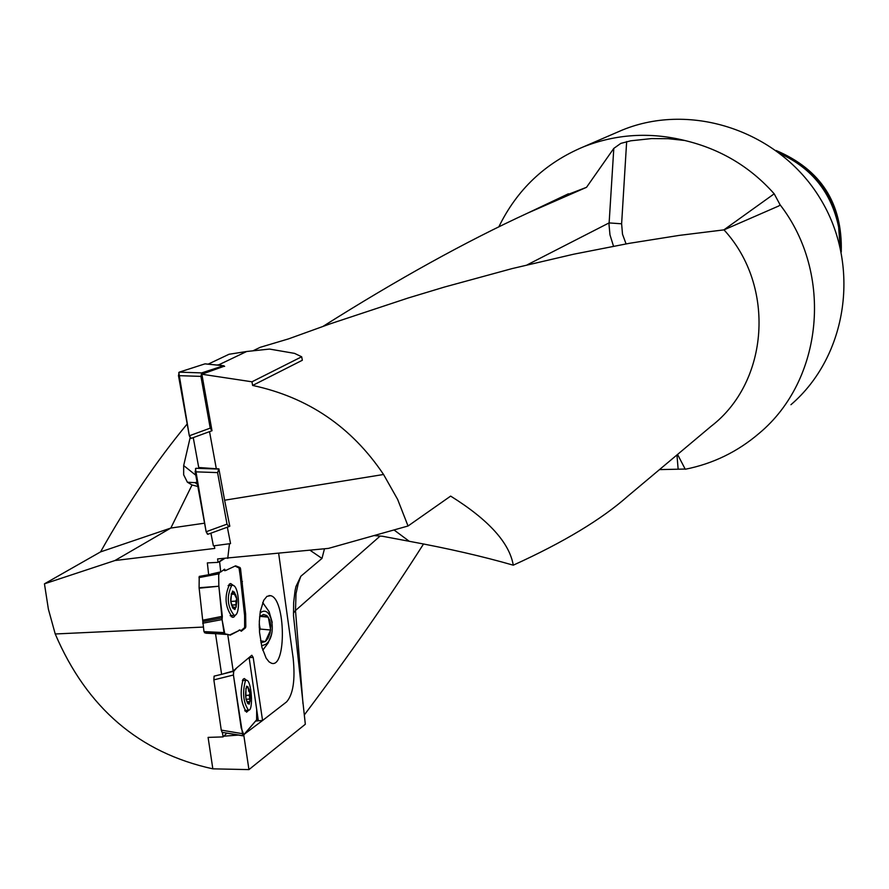 <?xml version="1.0" encoding="UTF-8"?>
<svg xmlns="http://www.w3.org/2000/svg" width="889" height="889" viewBox="0 0 889 889"><rect width="100%" height="100%" fill="white"/><g stroke="black" fill="none" stroke-linecap="round" stroke-linejoin="round"><path stroke-width="1.33" d="M251.965 381.803L301.671 356.778L302.338 360.256L252.632 385.448L251.965 381.803L201.859 374.236L224.45 366.135M323.074 326.352C397.461 279.39 465.803 241.575 528.11 212.904L586.529 187.312L613.799 148.407L620.8 143.396L630.779 140.795L651.57 138.584L668.239 138.695L684.741 140.484C720.368 148.996 750.194 166.776 774.197 193.813L780.098 204.814L778.986 205.881L723.99 229.862C775.819 286.058 769.029 381.937 711.144 426.253L627.912 496.106C601.72 519.343 563.515 542.368 513.275 565.182C509.441 542.779 488.561 519.754 450.645 496.106L408.04 525.999L397.65 499.44L383.559 474.493C351.633 426.942 307.994 397.261 252.632 385.448M723.99 229.862L679.207 235.396L629.212 243.342L573.705 254.198L512.297 268.545L444.611 287.003L408.284 297.959L330.319 323.796L288.547 338.876L260.244 347.31L252.887 350.844M214.305 545.757L214.749 548.424L114.892 560.548L170.821 528.055L100.568 551.891L44.45 583.829L114.892 560.548M227.34 527.199L230.551 543.59L213.404 545.879L210.904 533.178M230.551 543.59L226.828 544.09M218.972 561.748L219.594 561.692L220.739 571.994L208.659 574.75L207.348 562.904L218.016 562.359L224.017 558.581M255.543 721.123L258.332 720.768L249.131 657.682L253.187 657.393L262.566 720.49L244.742 733.881M243.775 735.025L248.942 769.607L305.327 724.246L293.503 615.788L293.648 602.609L295.048 590.685L295.959 586.529L300.849 576.25L298.193 583.695L296.015 593.685L295.492 610.521L293.426 613.099M309.994 550.224L321.985 558.425L300.849 576.25M408.04 525.999L328.463 548.391L217.627 558.914L218.016 562.359M238.408 735.07L223.795 736.192L223.072 736.903L208.093 737.392L212.838 768.841L248.942 769.607M226.862 733.125L223.795 736.192M261.988 720.534L258.332 720.768M227.74 558.392L229.462 543.768M44.45 583.829L48.384 609.165L55.229 633.979C86.822 707.844 139.362 752.805 212.838 768.841M203.27 627.067L55.229 633.979M208.659 574.75L199.225 576.405L199.092 587.74L218.827 586.24L218.672 573.883L198.969 577.617M224.617 500.218L218.883 468.836L217.583 472.604L227.006 524.143L228.795 526.666L229.795 526.244L224.617 500.218L383.559 474.493M223.072 736.903L222.406 732.369M242.641 735.636L222.106 732.325L221.261 730.113L213.849 679.874L214.105 676.14L221.617 674.329L215.516 633.679L205.815 633.201L203.959 631.601L199.092 587.74M224.639 366.39L223.55 365.757L201.681 372.902L200.925 376.391L210.226 428.142L212.004 430.743L201.859 374.236M212.004 430.743L209.537 431.643L216.316 468.759L218.883 468.836M204.57 523.188L170.821 528.055L192.035 484.972L187.39 482.216L195.136 482.66L197.025 481.994M187.19 423.964C156.375 461.18 127.494 503.819 100.568 551.891M562.948 196.391L586.529 187.312M304.271 715.012C349.71 654.593 389.471 597.575 423.542 543.968M197.48 484.472L195.136 482.66M197.847 486.472L192.035 484.972M187.39 482.216L183.656 474.793L183.679 465.569L195.78 475.215M613.51 246.209L609.965 234.796L609.021 224.617L613.799 148.407M183.679 465.569L190.102 437.821M513.275 565.182C482.883 556.425 448.2 548.457 409.251 541.29L382.403 536.256L374.002 535.578M780.098 204.814C833.604 273.845 823.214 380.092 759.184 433.299C737.648 451.756 713.011 463.736 685.263 469.259L677.562 454.435M324.463 548.791L321.985 558.425M498.796 226.939C516.942 189.657 545.124 162.976 583.328 146.896C616.01 134.017 649.815 131.883 684.741 140.484M615.488 133.006L622.311 130.05C691.686 101.602 779.209 131.183 819.914 198.069C861.141 264.633 847.828 355.911 790.943 404.706M685.241 469.048L659.494 469.603M780.475 153.797C812.079 168.399 831.471 192.824 838.638 227.073L840.083 246.62M841.094 251.087C842.016 203.392 820.603 170.032 776.83 151.019M841.261 251.909C842.594 203.325 820.891 169.532 776.153 150.519M527.199 264.844L609.054 222.917L621.622 223.795L622.5 234.185L626.056 243.908M394.016 529.955L409.251 541.29M261.977 647.492L259.521 632.235L259.321 621.5L260.288 611.565L263.711 600.319L266.944 596.352L270.578 595.674C285.713 598.241 286.602 669.195 271.345 663.172L269.078 661.861L266.178 658.238L261.977 647.492M221.617 674.329L233.729 671.228L236.974 667.65L233.196 671.028L227.717 634.39L230.184 635.168L240.086 630.001L241.275 631.246L245.508 627.823L245.82 626.523L245.62 613.888L240.541 568.704L240.03 567.549L235.707 565.849M233.729 671.228L233.429 675.018L233.529 671.573L236.963 667.661L251.798 655.26L253.187 657.393M278.657 553.336L293.148 658.049C295.359 679.818 293.17 694.42 286.602 701.877L262.566 720.49M219.594 561.692L224.584 558.559M220.739 571.994L224.561 569.182L225.528 570.56L224.473 570.638L223.872 569.638M235.552 565.849L225.528 570.56M223.695 673.718L233.196 671.028M211.071 574.083L219.627 572.105L218.683 575.183L218.816 585.329L222.183 620.255L224.817 633.835L227.717 634.39M203.959 631.601L224.028 632.59L224.561 633.746L226.628 634.457L215.516 633.679M229.551 635.024L239.452 630.334M240.086 630.001L239.185 630.068M240.752 630.89L244.453 627.901L244.775 626.601L244.564 613.955L241.286 583.284L244.564 613.955L244.775 626.601L244.453 627.901L240.752 630.89L244.631 627.612L244.619 615.644L239.33 568.138L235.052 566.082L240.03 567.549M241.397 581.628L238.974 567.627L241.286 583.284L241.397 581.628L242.453 581.55M225.484 570.549L223.984 569.949L225.039 569.871M260.066 613.021L260.099 612.988C271.612 603.242 277.624 635.546 265.967 644.203L261.577 645.881M259.632 616.61L263.522 614.488L266.878 615.577L269.778 620.066L270.823 625.8L270.089 633.124L267.922 638.513L265.333 641.569L260.899 642.736M260.555 640.836L265.333 641.569L270.656 630.012L268.3 617.122L260.61 615.733L259.599 617.088M259.299 627.79L259.255 624.211M259.266 623.845L260.221 629.068L259.432 630.779M268.3 617.122L260.099 616.399M270.656 630.012L260.221 629.068M230.862 601.764L231.451 593.485L234.385 592.041L236.73 598.842L236.152 607.098L233.218 608.576L230.862 601.764M231.662 585.507C226.473 596.697 227.306 606.654 234.163 615.355C240.941 616.444 239.274 584.94 232.585 585.306L231.662 585.507M231.451 593.485L234.385 592.041L234.385 594.096L236.73 598.842L235.896 601.108L236.152 607.098L235.563 607.832L233.707 606.954L233.518 608.798L232.173 606.954M233.463 608.132L232.885 608.165M235.729 604.876L231.529 605.187M235.996 601.075L230.829 601.453L235.896 601.108M234.452 593.974L231.218 594.219M245.864 697.532L245.975 688.297L247.887 686.664L249.987 692.82L250.031 701.321L247.964 703.699L246.031 699.265M245.408 680.774C242.264 692.553 243.286 702.366 248.487 710.189C253.654 711.389 251.576 680.007 246.509 680.241L245.408 680.774M245.82 688.997L245.953 688.364M245.875 688.753L247.687 686.552M247.887 686.664L248.753 691.309L249.987 692.82L249.32 695.187L250.031 701.321L249.542 702.232L248.053 701.577L248.131 703.81M247.964 703.699L247.386 702.921M249.431 699.054L246.186 699.332M249.42 695.142L245.631 695.465M216.805 365.023L218.905 364.768L246.664 351.499L269.523 349.066L294.559 353.377L301.671 356.778M216.316 468.759L198.725 467.503L193.257 437.61L191.157 438.366M246.664 351.499L229.018 354.267L208.17 364.146M210.215 364.346L209.215 364.246M208.548 432.01L209.537 431.643M218.905 364.768L222.128 365.568M235.052 566.082L238.974 567.627M223.984 569.949L224.495 570.638M218.994 572.583L218.672 573.883M218.827 586.24L199.114 588.207M202.892 620.166L222.339 616.333L218.861 586.696M222.339 616.333L222.083 619.577L202.692 623.233M224.028 632.59L222.083 619.577M233.863 585.807L230.707 583.562L229.862 583.773C224.039 596.008 224.917 607.187 232.474 617.322L233.774 617.099L235.818 614.643M222.206 617.888L202.781 621.633M207.948 534.256L228.795 526.666L207.948 534.256L206.137 531.755L195.469 468.681M217.583 472.604L195.158 471.826L206.137 531.755L227.006 524.143M195.158 471.826L195.913 468.281L218.327 469.059M249.131 657.682L257.532 715.345L257.254 719.09L242.853 735.825L233.429 675.018L241.197 727.98L243.886 734.892L256.61 719.857L256.699 709.622L249.131 657.682M246.42 680.241L244.342 678.54L243.23 679.14C239.674 692.109 240.786 703.132 246.564 712.2L248.787 710.178M208.559 431.998L191.179 438.366L189.324 435.788L178.8 372.513M200.925 376.391L178.478 375.636L189.324 435.788L210.226 428.142M178.478 375.636L179.256 372.147L204.959 363.868L179.256 372.147L201.681 372.902M207.526 534.256L206.137 531.755M190.713 438.344L189.324 435.788M380.17 536.023L295.492 610.521L302.993 703.732M778.064 151.93C820.214 170.844 841.116 203.392 840.761 249.587M626.656 141.551L621.622 223.795M723.902 229.862L774.197 193.813M678.129 469.048L676.962 454.946M244.453 627.901L245.508 627.823M244.775 626.601L245.82 626.523M244.597 614.41L245.653 614.343M244.564 613.955L245.62 613.888M241.152 584.806L242.197 584.729M241.286 583.284L242.33 583.206M239.485 568.782L240.541 568.704M232.718 591.029C229.473 599.186 230.195 605.365 234.885 609.554C238.119 601.42 237.396 595.241 232.718 591.029M233.407 608.02L232.807 608.065M235.641 604.776L231.507 605.087M234.385 594.096L231.184 594.33M246.609 686.152C244.697 695.354 245.575 701.365 249.242 704.188C251.143 694.998 250.265 688.986 246.609 686.152M249.32 695.187L245.631 695.509M224.561 633.746L204.481 632.757M229.04 584.373L230.273 585.484M232.307 615.488L231.24 616.766M233.429 675.018L213.849 679.874M221.261 730.113L242.019 733.614M242.719 679.863L243.219 680.529M245.575 710.433L245.186 711.178M223.55 365.757L204.959 363.868M528.11 212.893L568.415 193.791M583.328 146.896L622.311 130.05M269.056 595.541L270.578 595.674M240.141 629.979L239.13 630.057M262.755 650.226L268.156 642.958L271.456 634.546M272.212 622.4L269.1 611.676L262.688 602.542M230.129 615.644L234.163 615.355M228.095 585.64L232.14 585.34M233.596 606.965L232.24 607.065M232.173 593.763L231.329 593.819M244.731 710.511L248.487 710.189M242.375 680.596L246.142 680.274M247.964 701.588L246.842 701.688M222.106 732.325L242.853 735.825M223.728 365.723L205.281 363.845"/></g></svg>
